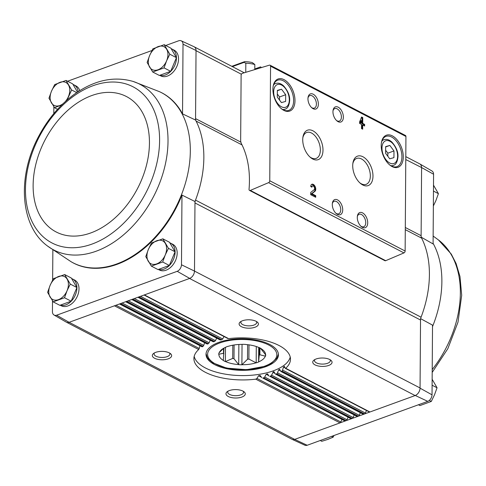 <?xml version="1.0" encoding="UTF-8"?>
<svg xmlns="http://www.w3.org/2000/svg" width="486" height="486" viewBox="0 0 486 486"><rect width="100%" height="100%" fill="white"/><g stroke="black" fill="none" stroke-linecap="round" stroke-linejoin="round"><path stroke-width="0.73" d="M405.774 159.548L421.593 167.555L433.579 174.243A5.765 3.949 -62.6 0 0 431.951 170.975L419.776 163.897A6.439 4.41 -62.6 0 0 419.515 163.764M433.579 174.243L433.087 243.942L421.107 237.119M242.04 144.919L196.077 121.057A96.574 66.108 -62.6 0 0 195.548 120.036L195.56 118.62A6.439 4.404 -62.6 0 0 196.077 121.057A96.574 66.108 -62.6 0 1 195.524 200.111A6.439 4.404 -62.6 0 0 194.971 202.941L194.977 201.526A96.574 66.108 -62.6 0 0 195.524 200.111L421.083 317.194A6.439 4.404 -62.6 0 0 420.53 320.025L420.056 388.168L432.036 394.832L432.522 325.134L420.542 318.609M405.792 156.638L419.649 163.831A6.439 4.404 -62.6 0 1 421.593 167.761L421.119 235.698A6.439 4.404 -62.6 0 0 421.635 238.14A96.574 66.108 -62.6 0 1 421.083 317.194M71.649 278.581A14.483 9.914 117.4 0 1 72.548 278.97L74.631 280.051A14.483 9.914 117.4 0 1 76.758 297.475A14.483 9.914 117.4 0 1 61.285 305.767L60.173 305.184M169.827 242.842A14.483 9.914 117.4 0 1 170.726 243.231L172.809 244.312A14.483 9.914 117.4 0 1 174.936 261.735A14.483 9.914 117.4 0 1 159.463 270.022L158.351 269.444M47.61 246.092A93.373 63.921 -62.6 0 0 124.531 233.991A93.373 63.921 -62.6 0 0 168.016 141.207A93.373 63.921 -62.6 0 0 133.085 81.429C113.791 75.901 94.217 80.172 74.364 94.254C59.808 104.891 47.92 118.906 38.698 136.299C17.119 176.187 19.805 225.954 47.61 246.092L71.053 261.699A95.87 65.628 -62.6 0 0 71.163 261.76L71.661 262.051A95.9 65.646 -62.6 0 0 181.971 195.074L181.485 264.779A5.765 3.949 -62.6 0 1 177.214 271.316L56.625 315.214A5.765 3.949 -62.6 0 1 54.055 315.025L66.224 322.103A6.439 4.41 117.4 0 0 69.109 322.309L294.668 439.393A6.439 4.41 117.4 0 1 292.043 439.32A6.439 4.41 117.4 0 1 291.776 439.18M52.859 249.938L52.646 280.003M52.506 300.858L52.427 311.757A5.765 3.949 -62.6 0 0 54.055 315.025M53.861 106.726L53.812 113.596M240.88 142.143L195.56 118.62L196.034 50.477L183.022 44.183L182.536 113.888L195.548 120.036M194.977 201.526L181.971 195.074M69.279 322.248L189.716 278.405A6.439 4.41 -62.6 0 0 194.497 271.085L181.485 264.779M194.497 271.085L420.056 387.968A6.439 4.404 -62.6 0 1 415.105 395.549L415.275 395.489A6.439 4.41 -62.6 0 0 420.056 388.168M420.53 320.025L194.971 202.941L194.497 270.884M77.487 92.091L72.669 83.878L66.035 80.439L71.624 89.965L67.08 100.019M53.181 301.873L59.814 305.317L71.15 301.192L76.903 287.536L71.314 278.01L64.681 274.566L70.27 284.097L67.05 290.743L64.517 297.748L53.181 301.873L47.598 292.347L50.125 285.343L53.345 278.697L64.681 274.566M152.713 72.007L159.347 75.445L170.683 71.321L176.43 57.664L170.847 48.138L164.213 44.7L169.802 54.225L166.583 60.872L164.049 67.876L152.713 72.007L147.13 62.475L149.658 55.471L152.877 48.825L164.213 44.7M151.359 266.134L157.993 269.578L169.328 265.453L175.075 251.797L169.493 242.271L162.859 238.826L168.448 248.352L165.228 255.004L162.695 262.009L151.359 266.134L145.776 256.608L148.303 249.604L151.523 242.957L162.859 238.826M415.275 395.489L427.771 401.369A5.765 3.949 -62.6 0 0 432.036 394.832M427.771 401.369L307.176 445.267L294.668 439.393M292.043 439.32L304.837 445.2A5.765 3.949 -62.6 0 0 307.176 445.267M66.491 322.236L291.916 439.253A6.439 4.404 -62.6 0 0 294.838 439.332L415.105 395.549L189.546 278.466M421.593 167.555A6.439 4.41 -62.6 0 0 419.776 163.897M241.117 75.245L240.661 140.053A9.659 6.61 -62.6 0 0 241.457 143.747A97.218 66.552 -62.6 0 1 249.045 189.297A1.61 1.1 -62.6 0 0 249.525 190.415A1.61 1.1 -62.6 0 0 250.32 190.415L268.582 182.639A1.61 1.1 -62.6 0 0 269.76 180.768L270.556 66.193A1.61 1.1 -62.6 0 0 270.07 65.209A1.61 1.1 -62.6 0 0 269.402 65.167L242.417 73.325A1.61 1.1 -62.6 0 0 241.117 75.245M255.01 327.236A9.659 4.21 -179.6 0 0 257.228 322.018A9.659 4.21 -179.6 0 0 248.796 319.788A9.659 4.21 -179.6 0 0 240.327 321.896A9.659 4.21 -179.6 0 0 242.636 327.212A9.659 4.21 -179.6 0 0 255.01 327.236M328.645 365.46A9.659 4.21 -179.6 0 0 330.863 360.235A9.659 4.21 -179.6 0 0 322.431 358.006A9.659 4.21 -179.6 0 0 313.962 360.12A9.659 4.21 -179.6 0 0 316.271 365.429A9.659 4.21 -179.6 0 0 328.645 365.46M285.331 368.364L369.354 411.976A1.288 0.881 -62.6 0 0 369.937 411.994L285.701 368.267A48.284 21.038 -179.6 0 0 290.476 359.233A48.284 21.038 -179.6 0 0 228.614 338.633L227.454 338.201M280.884 371.474L363.218 414.212A1.288 0.881 -62.6 0 0 363.801 414.224L281.351 371.425A48.284 21.038 -179.6 0 0 281.935 371.067L282.591 370.077L365.405 413.064A1.288 0.881 -62.6 0 1 364.555 413.951L281.935 371.067M275.483 374.092L357.082 416.441A1.288 0.881 -62.6 0 0 357.666 416.459L276.042 374.092A48.284 21.038 -179.6 0 0 276.741 373.789L277.518 372.859L359.269 415.299A1.288 0.881 -62.6 0 1 358.419 416.186L276.741 373.789M269.851 376.298L351.53 418.695A1.288 0.881 -62.6 0 1 350.947 418.677L269.851 376.298A48.284 21.038 -179.6 0 0 270.659 376.055L271.559 375.186L353.134 417.529A1.288 0.881 -62.6 0 1 352.283 418.422L270.659 376.055M262.78 378.041L345.394 420.925A1.288 0.881 -62.6 0 1 344.805 420.912L262.78 378.041A48.284 21.038 -179.6 0 0 263.691 377.859L264.718 377.057L346.998 419.764A1.288 0.881 -62.6 0 1 346.141 420.651L263.691 377.859M241.87 397.05A9.659 4.21 -179.6 0 0 244.087 391.825A9.659 4.21 -179.6 0 0 235.649 389.596A9.659 4.21 -179.6 0 0 227.187 391.71A9.659 4.21 -179.6 0 0 229.489 397.019A9.659 4.21 -179.6 0 0 241.87 397.05M168.235 358.826A9.659 4.21 -179.6 0 0 170.452 353.608A9.659 4.21 -179.6 0 0 162.014 351.378A9.659 4.21 -179.6 0 0 153.552 353.486A9.659 4.21 -179.6 0 0 155.854 358.802A9.659 4.21 -179.6 0 0 168.235 358.826M115.96 305.257L199.23 348.48L198.683 349.531A48.284 21.038 -179.6 0 0 193.908 358.559A48.284 21.038 -179.6 0 0 255.77 379.165L256.936 378.436L340.862 422A1.288 0.881 -62.6 0 1 340.006 422.887L255.77 379.165M171.181 48.709A14.483 9.914 117.4 0 1 172.08 49.098L174.164 50.179A14.483 9.914 117.4 0 1 176.29 67.603A14.483 9.914 117.4 0 1 160.817 75.895L159.706 75.318M73.003 84.449A14.483 9.914 117.4 0 1 73.908 84.837L75.986 85.919A14.483 9.914 117.4 0 1 79.759 90.633M182.536 113.888A95.9 65.646 -62.6 0 0 159.973 91.915L159.457 91.672A95.87 65.628 -62.6 0 0 159.335 91.623L133.085 81.429M183.022 44.183A5.765 3.949 -62.6 0 0 181.169 40.8A5.765 3.949 -62.6 0 0 178.824 40.733L165.744 45.496M151.99 50.501L67.566 81.235M196.034 50.477A6.439 4.41 -62.6 0 0 193.963 46.68L181.169 40.8M69.109 322.309L56.625 315.214M177.214 271.316L189.716 278.405M122.095 303.021L203.719 345.394L203.033 346.372A48.284 21.038 -179.6 0 0 202.449 346.731L201.805 346.567M128.231 300.785L209.15 342.794L208.342 343.705A48.284 21.038 -179.6 0 0 207.644 344.009L206.878 343.778M134.367 298.556L215.462 340.65L214.533 341.5A48.284 21.038 -179.6 0 0 213.731 341.743L212.838 341.451M140.503 296.32L222.667 338.973L221.61 339.757A48.284 21.038 -179.6 0 0 220.693 339.939L219.678 339.586M261.729 377.671L260.217 375.478L258.564 375.745L256.936 378.436M341.944 419.424L340.862 422M268.928 375.988L267.604 373.892L266.146 374.263L264.718 377.057M348.079 417.195L346.998 419.764M275.24 373.843L274.086 371.839L273.46 371.638L271.559 375.186M354.215 414.959L353.134 417.529M280.671 371.243L279.693 369.33L278.606 369.889L277.518 372.859M360.357 412.723L359.269 415.299M285.167 368.157L284.383 366.341L283.49 367.009L282.591 370.077M366.493 410.488L365.405 413.064M249.525 190.415L384.9 260.69A1.61 1.1 -62.6 0 0 385.696 260.684L403.963 252.908A1.61 1.1 -62.6 0 0 405.136 251.037L405.938 136.463A1.61 1.1 -62.6 0 0 405.452 135.479L270.07 65.209M359.622 123.426L361.535 124.416L361.511 128.59L362.678 129.197L362.702 125.024L364.622 126.02L364.634 124.398L362.714 123.401L362.756 117.606L361.59 116.998L359.634 121.804L359.622 123.426M310.761 186.575L311.927 187.183A2.059 1.203 70 0 1 312.553 185.938A2.059 1.203 70 0 1 314.314 187.28A2.059 1.203 70 0 1 314.169 189.698L310.718 192.45L310.7 194.692L315.7 197.286L315.712 195.664L311.939 193.701L314.964 191.29A3.864 2.26 70 0 0 315.238 186.758A3.864 2.26 70 0 0 311.933 184.243A3.864 2.26 70 0 0 310.761 186.575M403.283 156.966A17.059 9.969 70 0 0 393.453 136.523A17.059 9.969 70 0 0 381.449 142.568A17.059 9.969 70 0 0 389.541 164.809A17.059 9.969 70 0 0 403.283 156.966M294.984 100.748A17.059 9.969 70 0 0 285.148 80.305A17.059 9.969 70 0 0 273.144 86.35A17.059 9.969 70 0 0 281.242 108.597A17.059 9.969 70 0 0 294.984 100.748M318.366 104.162A8.049 4.702 70 0 0 313.731 94.521A8.049 4.702 70 0 0 308.069 97.37A8.049 4.702 70 0 0 311.891 107.862A8.049 4.702 70 0 0 318.366 104.162M343.359 117.138A8.049 4.702 70 0 0 338.724 107.497A8.049 4.702 70 0 0 333.062 110.346A8.049 4.702 70 0 0 336.883 120.838A8.049 4.702 70 0 0 343.359 117.138M322.99 150.18A15.655 9.149 70 0 0 313.968 131.42A15.655 9.149 70 0 0 302.948 136.973A15.655 9.149 70 0 0 310.378 157.385A15.655 9.149 70 0 0 322.99 150.18M372.975 176.126A15.655 9.149 70 0 0 363.953 157.367A15.655 9.149 70 0 0 352.933 162.919A15.655 9.149 70 0 0 360.363 183.331A15.655 9.149 70 0 0 372.975 176.126M342.715 209.855A8.049 4.702 70 0 0 338.08 200.214A8.049 4.702 70 0 0 332.412 203.063A8.049 4.702 70 0 0 336.233 213.554A8.049 4.702 70 0 0 342.715 209.855M367.708 222.825A8.049 4.702 70 0 0 363.072 213.184A8.049 4.702 70 0 0 357.404 216.039A8.049 4.702 70 0 0 361.226 226.531A8.049 4.702 70 0 0 367.708 222.825M360.788 226.124A6.652 3.888 70 0 0 363.716 226.762A6.652 3.888 70 0 0 365.745 222.746A6.652 3.888 70 0 0 363.546 216.337A6.652 3.888 70 0 0 359.16 214.259A6.652 3.888 70 0 0 357.332 216.628M335.796 213.154A6.652 3.888 70 0 0 338.724 213.791A6.652 3.888 70 0 0 340.753 209.776A6.652 3.888 70 0 0 338.554 203.367A6.652 3.888 70 0 0 334.168 201.289A6.652 3.888 70 0 0 332.339 203.652M359.786 182.809A13.79 8.055 70 0 0 366.134 184.34A13.79 8.055 70 0 0 370.338 176.017A13.79 8.055 70 0 0 365.788 162.737A13.79 8.055 70 0 0 356.7 158.43A13.79 8.055 70 0 0 352.83 163.691M309.801 156.863A13.79 8.055 70 0 0 316.149 158.393A13.79 8.055 70 0 0 320.353 150.071A13.79 8.055 70 0 0 315.803 136.791A13.79 8.055 70 0 0 306.715 132.484A13.79 8.055 70 0 0 302.839 137.745M336.446 120.437A6.652 3.888 70 0 0 339.368 121.075A6.652 3.888 70 0 0 341.397 117.053A6.652 3.888 70 0 0 339.198 110.644A6.652 3.888 70 0 0 334.818 108.566A6.652 3.888 70 0 0 332.989 110.936M311.453 107.461A6.652 3.888 70 0 0 314.375 108.099A6.652 3.888 70 0 0 316.404 104.083A6.652 3.888 70 0 0 314.205 97.674A6.652 3.888 70 0 0 309.825 95.596A6.652 3.888 70 0 0 307.996 97.959M277.348 90.402L277.299 97.091L281.443 102.601L285.628 101.416L285.677 94.727L281.534 89.217L277.348 90.402M280.944 108.335A16.093 9.41 70 0 0 288.714 110.407A16.093 9.41 70 0 0 293.623 100.693A16.093 9.41 70 0 0 288.307 85.184A16.093 9.41 70 0 0 277.7 80.16A16.093 9.41 70 0 0 273.083 86.739M385.647 146.62L385.605 153.309L389.742 158.819L393.933 157.634L393.982 150.946L389.839 145.436L385.647 146.62M389.25 164.554A16.093 9.41 70 0 0 397.013 166.625A16.093 9.41 70 0 0 401.922 156.905A16.093 9.41 70 0 0 396.606 141.402A16.093 9.41 70 0 0 386.005 136.378A16.093 9.41 70 0 0 381.389 142.957M314.971 196.903L314.977 195.931L311.198 193.975L314.229 191.557A3.864 2.26 70 0 0 314.63 187.335A3.864 2.26 70 0 0 311.587 184.437M312.553 185.938L311.818 186.205A2.059 1.203 70 0 0 311.277 186.849M314.977 195.931L315.712 195.664M311.198 193.975L311.939 193.701M361.942 128.814L361.967 125.291L362.702 125.024M363.886 125.637L363.899 124.665L364.634 124.398M363.899 124.665L361.979 123.669L362.714 123.401M361.979 123.669L362.021 117.873L362.756 117.606M362.021 117.873L361.371 117.539M361.566 120.528L360.8 122.405L361.548 122.794L361.566 120.528L360.831 120.795L360.065 122.672L360.8 122.405M360.065 122.672L360.812 123.061L361.548 122.794M387.822 156.261L387.846 153.175L393.982 150.946M385.647 146.96L389.839 145.436M387.846 153.175L385.623 150.223M279.523 100.043L279.541 96.963L285.677 94.727M277.342 90.742L281.534 89.217M279.541 96.963L277.324 94.011M199.23 348.48L199.953 345.722M203.719 345.394L204.618 342.721M209.15 342.794L210.201 340.206M215.462 340.65L216.665 338.141M222.667 338.973L224.034 336.543M314.892 359.525A7.916 3.451 -179.6 0 0 314.497 360.594A7.916 3.451 -179.6 0 0 319.077 363.753A7.916 3.451 -179.6 0 0 327.528 363.303A7.916 3.451 -179.6 0 0 330.322 360.703A7.916 3.451 -179.6 0 0 329.939 359.628M154.481 352.891A7.916 3.451 -179.6 0 0 154.08 353.96A7.916 3.451 -179.6 0 0 158.661 357.119A7.916 3.451 -179.6 0 0 167.117 356.669A7.916 3.451 -179.6 0 0 169.912 354.069A7.916 3.451 -179.6 0 0 169.529 353M241.256 321.301A7.916 3.451 -179.6 0 0 240.862 322.37A7.916 3.451 -179.6 0 0 245.436 325.529A7.916 3.451 -179.6 0 0 253.892 325.079A7.916 3.451 -179.6 0 0 256.687 322.479A7.916 3.451 -179.6 0 0 256.304 321.41M228.116 391.115A7.916 3.451 -179.6 0 0 227.721 392.178A7.916 3.451 -179.6 0 0 232.296 395.343A7.916 3.451 -179.6 0 0 240.752 394.893A7.916 3.451 -179.6 0 0 243.547 392.293A7.916 3.451 -179.6 0 0 243.164 391.218M194.181 356.39A48.284 21.038 -179.6 0 0 224.161 373.959A48.284 21.038 -179.6 0 0 273.466 370.769A48.284 21.038 -179.6 0 0 290.233 357.058M265.654 366.717A36.213 15.777 -179.6 0 0 278.435 354.804A36.213 15.777 -179.6 0 0 242.332 338.778A36.213 15.777 -179.6 0 0 206.009 354.3A36.213 15.777 -179.6 0 0 226.962 368.771A36.213 15.777 -179.6 0 0 265.654 366.717M73.908 84.837A14.483 9.914 117.4 0 1 78.149 91.654M72.548 278.97A14.483 9.914 117.4 0 1 75.063 295.616A14.483 9.914 117.4 0 1 60.307 305.135M172.08 49.098A14.483 9.914 117.4 0 1 174.595 65.744A14.483 9.914 117.4 0 1 159.839 75.269M170.726 243.231A14.483 9.914 117.4 0 1 173.241 259.876A14.483 9.914 117.4 0 1 158.485 269.396M169.328 265.453L162.695 262.009M175.075 251.797L168.448 248.352M156.844 240.71A12.879 8.815 117.4 0 1 165.307 243.413A12.879 8.815 117.4 0 1 165.228 255.004A12.879 8.815 117.4 0 1 156.68 263.892A12.879 8.815 117.4 0 1 148.224 261.195A12.879 8.815 117.4 0 1 148.303 249.604A12.879 8.815 117.4 0 1 156.844 240.71M170.683 71.321L164.049 67.876M176.43 57.664L169.802 54.225M158.199 46.583A12.879 8.815 117.4 0 1 166.662 49.28A12.879 8.815 117.4 0 1 166.583 60.872A12.879 8.815 117.4 0 1 158.041 69.759A12.879 8.815 117.4 0 1 149.579 67.062A12.879 8.815 117.4 0 1 149.658 55.471A12.879 8.815 117.4 0 1 158.199 46.583M71.15 301.192L64.517 297.748M76.903 287.536L70.27 284.097M58.666 276.455A12.879 8.815 117.4 0 1 67.129 279.152A12.879 8.815 117.4 0 1 67.05 290.743A12.879 8.815 117.4 0 1 58.508 299.631A12.879 8.815 117.4 0 1 50.046 296.934A12.879 8.815 117.4 0 1 50.125 285.343A12.879 8.815 117.4 0 1 58.666 276.455M61.898 104.8L54.535 107.746L48.952 98.221L51.48 91.21L54.699 84.564L66.035 80.439M76.715 92.607L71.624 89.965M57.548 109.307L54.535 107.746M62.888 103.834A12.879 8.815 117.4 0 1 59.863 105.505A12.879 8.815 117.4 0 1 51.401 102.801A12.879 8.815 117.4 0 1 51.48 91.21A12.879 8.815 117.4 0 1 60.021 82.322A12.879 8.815 117.4 0 1 68.483 85.02A12.879 8.815 117.4 0 1 68.404 96.611A12.879 8.815 117.4 0 1 65.318 101.574M433.457 191.083L438.408 193.653L435.881 200.657L433.354 205.997M433.5 185.142L438.408 193.653M320.256 440.504L321.787 441.3L327.801 439.417L333.129 437.175L331.598 436.379M334.01 435.499L333.129 437.175M432.103 385.216L437.054 387.779L434.52 394.79L431.301 401.436L419.965 405.561L418.434 404.765M432.145 379.274L437.054 387.779M429.314 400.403L431.301 401.436M254.822 64.504A20.442 8.906 -179.6 0 0 245.819 63.18L244.008 62.396L244.604 61.655A17.223 7.503 -179.6 0 1 252.228 62.554L254.822 64.504L254.786 69.583M261.48 67.56L260.563 66.88L254.792 68.982M245.819 63.18L245.758 72.317M244.604 61.655L231.792 66.321M232.806 345.194L232.715 358.419L225.376 361.596A23.498 10.236 0.4 0 1 223.317 360.527L223.979 348.11M225.48 347.375L225.376 361.596M223.536 348.359L223.499 353.267A19.476 8.487 -179.6 0 0 223.937 353.863M223.499 353.267L218.724 354.276A23.498 10.236 0.4 0 1 218.986 352.897L223.457 348.401M219.174 352.83A23.34 10.17 -179.6 0 1 221.835 349.489A23.34 10.17 -179.6 0 1 225.82 347.229L225.838 347.119A23.498 10.236 0.4 0 1 228.268 346.239L228.511 346.245A23.34 10.17 -179.6 0 1 242.362 344.386L242.55 344.319A23.498 10.236 0.4 0 1 245.728 344.446L245.886 344.531A23.34 10.17 -179.6 0 1 258.825 347.502L259.068 347.508A23.498 10.236 0.4 0 1 261.128 348.577L261.11 348.687A23.34 10.17 -179.6 0 1 262.677 349.774A23.34 10.17 -179.6 0 1 265.563 354.744L265.721 354.829A23.498 10.236 0.4 0 1 265.459 356.208L259.889 354.768L259.937 347.927M260.557 348.249L260.557 348.286A19.476 8.487 -179.6 0 1 260.994 348.887L265.563 354.744M265.471 354.616L265.459 356.208M259.287 347.612L259.232 355.327A19.476 8.487 -179.6 0 0 259.889 354.768M259.232 355.327L258.607 361.985A23.498 10.236 0.4 0 1 256.177 362.866L248.887 359.087L248.99 344.86M258.71 347.447L258.607 361.985M256.292 346.518L256.177 362.866M247.617 344.689L247.514 359.276A19.476 8.487 -179.6 0 0 248.887 359.087M247.514 359.276L241.894 364.786A23.498 10.236 0.4 0 1 238.723 364.658L233.997 358.717L234.094 344.975M242.04 344.386L241.894 364.786M238.863 344.471L238.723 364.658M232.715 358.419A19.476 8.487 -179.6 0 0 233.997 358.717M258.625 361.876A23.34 10.17 -179.6 0 0 265.271 356.281M242.083 364.719A23.34 10.17 -179.6 0 0 255.934 362.86M225.625 361.608A23.34 10.17 -179.6 0 0 238.559 364.573M218.888 354.361A23.34 10.17 -179.6 0 0 223.335 360.418M244.008 62.396L232.381 66.625M196.034 50.678L241.396 74.224M405.3 227.491L421.119 235.698M144.378 294.911L228.614 338.633M114.447 305.803L198.683 349.531M119.835 303.847L202.449 346.731M120.583 303.574L203.033 346.372M125.971 301.612L207.644 344.009M126.718 301.338L208.342 343.705M132.107 299.376L213.731 341.743M132.854 299.103L214.533 341.5M138.243 297.146L220.693 339.939M138.99 296.867L221.61 339.757M258.564 375.745L261.432 377.233M266.146 374.263L268.667 375.569M272.81 372.3L275.015 373.442M278.606 369.889L280.483 370.867M283.49 367.009L285.009 367.799M268.582 182.639L403.963 252.908M250.32 190.415L385.696 260.684M270.556 66.193L405.938 136.463M269.76 180.768L405.136 251.037M289.298 99.964A12.071 7.053 70 0 0 277.652 84.473A12.071 7.053 70 0 0 277.518 103.293A12.071 7.053 70 0 0 289.298 99.964M273.873 84.127L275.58 83.501A13.681 7.995 70 0 0 273.582 84.874M282.524 109.447A13.681 7.995 70 0 0 284.942 109.21C287.591 108.597 289.17 105.669 289.68 100.42C289.881 95.59 287.858 90.742 283.605 85.87C280.884 83.428 278.205 82.638 275.58 83.501M397.603 156.182A12.071 7.053 70 0 0 385.951 140.691A12.071 7.053 70 0 0 385.817 159.511A12.071 7.053 70 0 0 397.603 156.182M382.172 140.339L383.885 139.719A13.681 7.995 70 0 0 381.881 141.092M390.829 165.665A13.681 7.995 70 0 0 393.241 165.428C395.896 164.815 397.475 161.881 397.985 156.638C398.186 151.808 396.157 146.96 391.91 142.088C389.183 139.646 386.51 138.856 383.885 139.719M314.229 191.557L314.964 191.29M405.288 229.653L421.635 238.14M71.163 261.76A95.87 65.628 -62.6 0 0 148.388 243.917A95.87 65.628 -62.6 0 0 190.318 151.097A95.87 65.628 -62.6 0 0 159.457 91.672M159.596 140.472A87.972 60.221 -62.6 0 0 59.462 108.524A87.972 60.221 -62.6 0 0 58.502 245.673A87.972 60.221 -62.6 0 0 159.596 140.472M149.445 143.066A76.29 52.227 -62.6 0 0 62.603 115.358A76.29 52.227 -62.6 0 0 61.777 234.301A76.29 52.227 -62.6 0 0 149.445 143.066M433.093 243.334A95.87 65.628 117.4 0 1 434.162 245.351A95.87 65.628 117.4 0 1 432.51 326.635M433.148 236.062L438.396 239.908A93.373 63.921 117.4 0 1 432.212 369.579M264.615 366.177A34.603 15.078 -179.6 0 0 253.88 340.425A34.603 15.078 -179.6 0 0 208.178 357.058A34.603 15.078 -179.6 0 0 264.615 366.177M119.507 303.963L202 346.785M125.643 301.727L207.109 344.015M131.779 299.498L213.117 341.713M137.915 297.262L219.988 339.866M144.05 295.026L227.813 338.505M283.229 109.836L284.942 109.21M391.534 166.054L393.241 165.428M194.224 46.82L244.233 72.779M438.396 239.908L451.257 254.063L456.068 263.479L459.981 276.51L461.7 295.312L457.994 322.169L447.837 348.675L432.194 372.404M278.405 354.112L277.075 357.957L271.358 363.321L265.174 366.237L246.59 369.694L226.634 368.121L212.971 362.914L208.409 359.02L207.322 357.471L206.052 353.608"/></g></svg>
